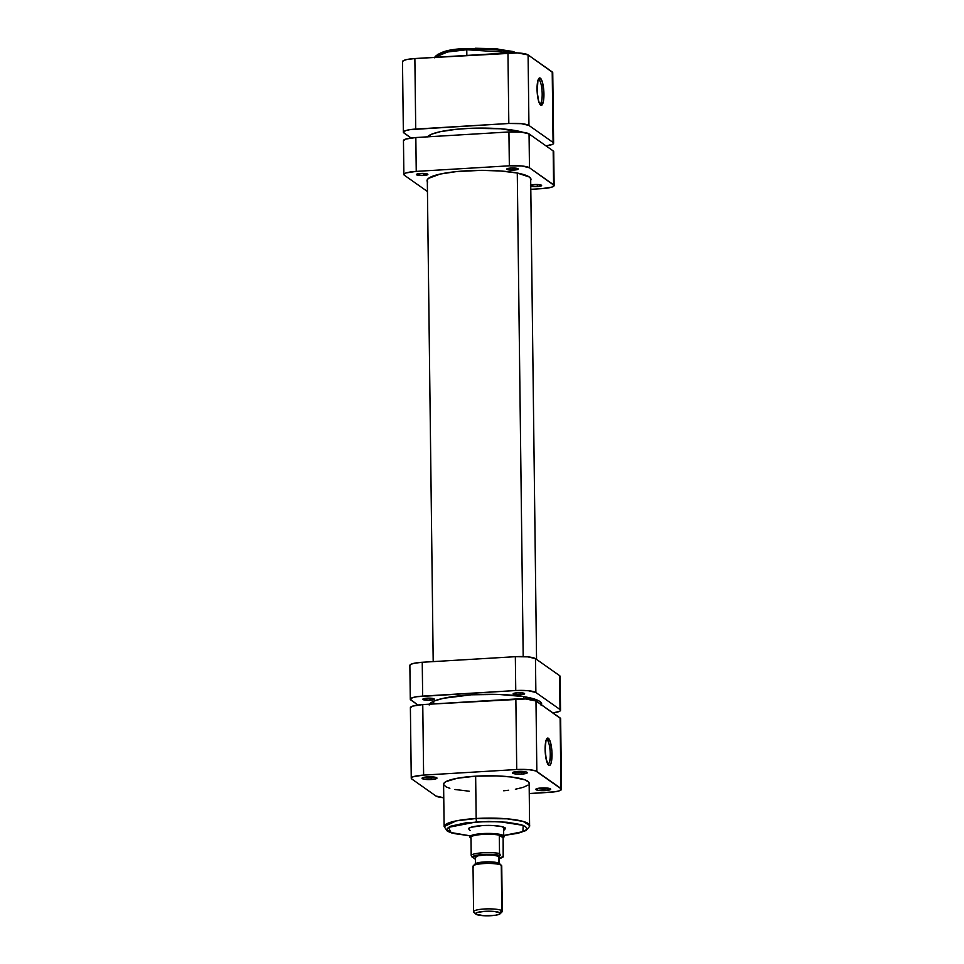 <?xml version="1.0" encoding="UTF-8"?>
<svg xmlns="http://www.w3.org/2000/svg" width="964" height="964" viewBox="0 0 964 964"><rect width="100%" height="100%" fill="white"/><g stroke="black" fill="none" stroke-linecap="round" stroke-linejoin="round"><path stroke-width="1.45" d="M538.96 79.65A12.291 3 86.6 0 0 538.274 79.47A12.291 3 -93.4 0 1 538.37 79.458A12.291 3 -93.4 0 1 538.96 79.65L538.177 79.699L538.96 79.65A12.291 3 -93.4 0 1 542.166 92.725A12.291 3 -93.4 0 1 539.84 103.992A12.291 3 -93.4 0 1 539.744 103.992A12.291 3 86.6 0 0 542.166 92.942A12.291 3 86.6 0 0 538.96 79.65L540.334 78.156L538.96 79.65M540.659 105.124A13.725 3.35 -93.4 0 1 540.455 104.943A13.725 3.35 -93.4 0 1 537.153 91.845A13.725 3.35 -93.4 0 1 538.864 78.433A13.725 3.35 -93.4 0 1 540.334 78.156L542.274 81.771L543.841 91.387L543.455 101.148L541.334 105.341L538.719 101.509L537.153 91.893L537.948 80.386L539.033 78.253L540.334 78.156A13.725 3.35 -93.4 0 1 543.937 94.062A13.725 3.35 -93.4 0 1 540.659 105.124L540.659 105.124M514.716 52.116L491.893 48.525L467.034 48.562L466.769 49.742L514.306 52.815A42.778 7.941 179.3 0 0 466.769 49.742L466.841 55.43L466.769 49.742A42.778 7.941 179.3 0 0 434.788 57.346L447.549 51.984L466.769 49.742L466.974 48.586M552.721 72.517L528.091 54.924L517.548 52.924L414.869 58.539L406.688 59.563L403.422 60.636L402.518 61.829M403.362 132.189A16.509 3.061 -0.7 0 1 415.725 129.068L414.869 58.539L415.725 129.068L508.823 123.488L507.968 52.96L414.869 58.539A16.509 3.061 179.3 0 0 402.494 61.66L403.362 132.189A16.509 3.061 -0.7 0 0 403.892 132.948L411.026 137.985L403.386 132.357L405.639 130.598L409.929 129.658L508.823 123.488L521.343 123.669L528.947 125.453L553.083 142.455L553.444 143.648L552.685 144.239L546.046 145.889A16.509 3.061 -0.7 0 0 553.613 143.214A16.509 3.061 -0.7 0 0 553.083 142.455L552.215 71.926L528.091 54.924L528.947 125.453L553.083 142.455L552.215 71.926A16.509 3.061 179.3 0 1 552.746 72.686L553.613 143.214M463.238 48.851L446.621 51.14L437.294 54.562M512.776 51.478L494.857 48.718L475.119 48.248M507.968 52.96L508.823 123.488A16.509 3.061 -0.7 0 1 528.947 125.453L528.091 54.924A16.509 3.061 179.3 0 0 507.968 52.96M427.365 136.9L431.764 134.153L440.187 131.707L456.37 129.284L470.89 128.296L500.569 128.766L523.03 132.309A51.682 9.592 179.3 0 0 516.764 130.803A51.682 9.592 179.3 0 0 463.624 128.682A51.682 9.592 179.3 0 0 427.413 136.84M517.282 173.038L523.187 656.568L517.282 173.038M523.681 696.635L523.705 698.888L523.681 696.635M521.331 772.441A6.025 1.121 179.3 0 0 525.296 771.778A6.025 1.121 -0.7 0 1 521.331 772.441L521.319 771.405L521.331 772.441A6.025 1.121 -0.7 0 1 514.342 771.911A6.025 1.121 179.3 0 0 521.331 772.441L521.705 774.104L521.331 772.441M517.957 771.465A7.471 1.386 -0.7 0 1 527.163 772.429A7.471 1.386 -0.7 0 1 521.705 774.104L526.886 773.152L527.055 772.345L524.802 771.694L516.584 771.574L512.378 772.947L514.872 773.875L521.705 774.104A7.471 1.386 -0.7 0 1 512.499 772.61A7.471 1.386 -0.7 0 1 517.957 771.465M544.744 788.938A6.025 1.121 179.3 0 0 548.709 788.275A6.025 1.121 -0.7 0 1 544.744 788.938L544.732 787.901L544.744 788.938A6.025 1.121 -0.7 0 1 537.755 788.407A6.025 1.121 179.3 0 0 544.744 788.938L545.118 790.601L544.744 788.938M541.37 787.962A7.471 1.386 -0.7 0 1 550.577 788.926A7.471 1.386 -0.7 0 1 545.118 790.601L550.637 789.383L548.215 788.191L539.997 788.07L535.791 789.444L538.274 790.372L545.118 790.601A7.471 1.386 -0.7 0 1 535.912 789.106A7.471 1.386 -0.7 0 1 541.37 787.962M504.172 830.004L505.558 828.462L501.822 826.618L493.074 825.533L482.241 825.582A18.665 3.47 -0.7 0 1 505.244 827.992L505.232 827.98M431.004 777.852A6.025 1.121 179.3 0 0 434.969 777.189A6.025 1.121 -0.7 0 1 431.004 777.852L430.992 776.815L431.004 777.852A6.025 1.121 -0.7 0 1 424.027 777.321A6.025 1.121 179.3 0 0 431.004 777.852L431.378 779.514L431.004 777.852M427.642 776.876A7.471 1.386 -0.7 0 1 436.837 777.84A7.471 1.386 -0.7 0 1 431.378 779.514L436.559 778.575L436.74 777.767L434.475 777.105L426.269 776.984L422.063 778.358L424.546 779.286L431.378 779.514A7.471 1.386 -0.7 0 1 422.172 778.02A7.471 1.386 -0.7 0 1 427.642 776.876M547.805 764.127A12.291 3 86.6 0 0 550.239 753.077A12.291 3 86.6 0 0 547.034 739.786L548.396 738.291A13.725 3.35 -93.4 0 1 552.011 754.21A13.725 3.35 -93.4 0 1 548.733 765.259L546.251 759.596L545.118 749.353L546.01 740.533L547.733 738.087L550.336 741.919L551.914 751.534L551.119 763.03L550.034 765.163L548.733 765.259A13.725 3.35 -93.4 0 1 548.516 765.091A13.725 3.35 -93.4 0 1 545.214 751.98A13.725 3.35 -93.4 0 1 546.925 738.569A13.725 3.35 -93.4 0 1 548.396 738.291L547.034 739.786A12.291 3 -93.4 0 1 550.227 752.86A12.291 3 -93.4 0 1 547.913 764.127A12.291 3 -93.4 0 1 547.805 764.127M546.251 739.834L547.034 739.786L546.251 739.834M469.781 835.776L451.044 832.547L448.441 827.365L476.915 821.822A2.868 0.699 -93.4 0 1 476.168 818.496L456.249 820.87L444.115 826.582A42.778 7.941 -0.7 0 1 476.168 818.496L475.65 776.177A42.778 7.941 179.3 0 0 443.597 784.262L444.115 826.582L447.417 831.233L452.14 833.113L469.781 835.836M411.254 778.225L410.387 707.697A16.509 3.061 179.3 0 1 422.762 704.576L423.618 775.104L422.762 704.576L515.861 698.996L516.728 769.525L423.618 775.104A16.509 3.061 -0.7 0 0 411.254 778.225A16.509 3.061 -0.7 0 0 411.785 778.984L435.909 795.987A16.509 3.061 -0.7 0 0 443.765 797.794L435.909 795.987L411.785 778.984L411.411 777.791L413.532 776.635L423.618 775.104L516.728 769.525L529.236 769.706L535.731 770.935L561.482 789.082L559.228 790.841L554.939 791.781L529.284 793.565L549.131 792.372A16.509 3.061 -0.7 0 0 561.506 789.251L560.638 718.722A16.509 3.061 179.3 0 0 560.108 717.963L535.984 700.961L525.44 698.96L422.762 704.576L412.664 706.106L410.423 707.865M503.69 790.793L508.667 790.251M515.366 789.239L523.247 787.335L527.959 785.118M529.116 783.563L528.646 782.009L524.898 779.828L511.583 777.02L496.436 775.899L475.65 776.177L457.394 778.237L445.983 781.599L444.006 783.142L443.669 784.696L446.224 786.949L449.863 788.311M454.912 789.492L469.239 791.215M470.167 835.8L455.068 833.715L449.465 831.872L447.091 829.775L447.404 828.317L450.718 826.184L466.13 822.798L488.567 821.449L507.16 822.256L520.994 824.618L525.561 826.558L526.802 828.715L525.717 830.161L521.319 832.233L504.232 835.354L522.886 831.667L523.187 825.353L499.485 821.69L476.915 821.822A2.868 0.699 86.6 0 1 476.168 818.496A42.778 7.941 -0.7 0 1 529.67 825.533L523.103 821.4L507.16 818.822L476.168 818.496L475.65 776.177A42.778 7.941 179.3 0 1 529.152 783.214L529.598 826.377L526.055 830.522L517.897 833.306L504.232 835.414M468.6 828.45A18.665 3.47 -0.7 0 1 482.241 825.582L470.842 827.305L468.444 828.618L470.119 830.582M560.614 718.554L535.984 700.961L536.84 771.489L560.976 788.492L560.108 717.963L560.976 788.492A16.509 3.061 -0.7 0 1 561.506 789.251M536.84 771.489L535.984 700.961A16.509 3.061 179.3 0 0 515.861 698.996L516.728 769.525A16.509 3.061 -0.7 0 1 536.84 771.489M546.335 739.605A12.291 3 -93.4 0 1 546.443 739.593A12.291 3 -93.4 0 1 547.034 739.786A12.291 3 86.6 0 0 546.335 739.605M500.087 913.8A12.351 2.289 -0.7 0 1 488.374 915.8A12.351 2.289 -0.7 0 1 476.011 914.221L475.734 913.342L477.325 912.474L484.868 911.329L494.219 911.462L499.918 912.788A12.351 2.289 -0.7 0 1 500.087 913.8L502.039 911.872A14.352 2.663 179.3 0 0 501.834 910.703A14.352 2.663 179.3 0 0 484.759 908.968A14.352 2.663 179.3 0 0 473.854 912.209L475.842 914.089A12.351 2.289 -0.7 0 1 485.229 911.305A12.351 2.289 -0.7 0 1 499.918 912.788L501.834 910.703L501.28 865.286L499.316 863.419A12.351 2.289 179.3 0 0 486.953 861.852A12.351 2.289 179.3 0 0 475.228 863.852L473.276 865.78A14.352 2.663 -0.7 0 1 486.916 863.455A14.352 2.663 -0.7 0 1 501.28 865.286A14.352 2.663 179.3 0 0 485.555 863.491A14.352 2.663 179.3 0 0 473.023 866.287L473.589 911.715A14.352 2.663 -0.7 0 1 486.109 908.907A14.352 2.663 -0.7 0 1 501.834 910.703A14.352 2.663 -0.7 0 1 502.292 911.354L501.738 865.937A14.352 2.663 179.3 0 0 501.28 865.286L501.834 910.703L499.617 914.125L495.4 915.258L483.904 915.728L476.011 914.221A12.351 2.289 -0.7 0 1 475.842 914.089M473.493 866.949A14.352 2.663 -0.7 0 1 473.276 865.78M470.348 837.632A17.232 3.193 -0.7 0 1 469.793 836.848A17.232 3.193 -0.7 0 1 484.832 833.486A17.232 3.193 -0.7 0 1 503.702 835.631L503.594 827.124L503.702 835.631A17.232 3.193 179.3 0 0 483.217 833.559A17.232 3.193 179.3 0 0 470.119 837.451L470.83 838.114A16.509 3.061 -0.7 0 1 470.95 836.836A16.509 3.061 -0.7 0 1 482.892 834.426A16.509 3.061 -0.7 0 1 499.292 835.137A16.509 3.061 -0.7 0 1 503.015 836.378L503.702 835.631L503.015 836.378L499.292 835.137L503.124 837.837L503.341 856.177L499.207 858.659A15.075 2.796 -0.7 0 0 502.34 856.876L502.919 857.092M499.171 856.815L498.894 863.19L498.81 856.394A11.917 2.217 179.3 0 0 485.748 854.911A11.917 2.217 179.3 0 0 475.36 857.237L475.445 864.286M474.047 912.366A14.352 2.663 -0.7 0 1 473.589 911.715M475.385 858.948L472.372 856.839L478.927 854.851L490.941 854.333L500.545 855.61L499.533 853.767L499.292 835.137L503.124 837.837L503.015 836.378A16.509 3.061 -0.7 0 1 503.256 837.716A16.509 3.061 -0.7 0 1 503.124 837.837L503.184 856.924M499.28 863.997L499.183 856.936A11.917 2.217 179.3 0 0 498.81 856.394L493.315 855.104L486.591 854.887L478.385 855.719L475.373 857.358M471.047 838.294L471.167 855.176A16.509 3.061 -0.7 0 1 483.121 852.754A16.509 3.061 -0.7 0 1 499.521 853.477L499.292 835.137A16.509 3.061 179.3 0 0 482.892 834.426A16.509 3.061 179.3 0 0 470.95 836.836L471.227 855.731L474.565 858.791M499.689 863.865L495.58 862.334L489.073 861.852L479.927 862.394L475.132 863.961M503.256 837.716L503.943 837.029A17.232 3.193 179.3 0 0 503.702 835.631A17.232 3.193 -0.7 0 1 504.244 836.427A17.232 3.193 -0.7 0 1 503.497 837.379M500.545 855.61L499.521 853.477A16.509 3.061 179.3 0 0 483.121 852.754A16.509 3.061 179.3 0 0 471.167 855.176L472.203 857.309A15.075 2.796 -0.7 0 1 483.494 854.417A15.075 2.796 -0.7 0 1 500.545 855.61M501.28 865.286A14.352 2.663 -0.7 0 1 501.473 865.443L499.473 863.563A12.351 2.289 179.3 0 0 499.316 863.419L501.28 865.286M517.427 692.779A5.748 1.06 -0.7 0 1 524.609 693.719A5.748 1.06 -0.7 0 1 520.307 694.803L520.283 692.742L520.307 694.803L513.137 693.923L516.367 692.863L522.693 692.947L524.561 693.875L520.307 694.803A5.748 1.06 -0.7 0 1 513.125 693.863A5.748 1.06 -0.7 0 1 517.427 692.779M427.1 698.189A5.748 1.06 -0.7 0 1 434.282 699.129A5.748 1.06 -0.7 0 1 429.98 700.226L429.956 698.153L429.98 700.226L422.81 699.334L425.088 698.394L431.462 698.249L434.234 699.286L429.98 700.226A5.748 1.06 -0.7 0 1 422.798 699.274A5.748 1.06 -0.7 0 1 427.1 698.189M429.185 704.985L430.715 702.937L434.342 700.961L443.416 698.285L471.3 694.803A56.274 10.447 -0.7 0 1 541.684 703.997L541.684 703.985M560.096 676.234L560.012 709.504A16.509 3.061 -0.7 0 1 560.542 710.263A16.509 3.061 -0.7 0 1 552.975 712.926L559.614 711.287L560.373 710.697L560.012 709.504L535.876 692.501L535.466 658.641L559.602 675.644L560.012 709.504L535.876 692.501L528.272 690.718L515.752 690.537L422.654 696.116L422.244 662.268L515.342 656.689L515.752 690.537L416.858 696.707L412.568 697.647L410.315 699.406L417.954 705.021L410.821 699.997A16.509 3.061 -0.7 0 1 410.29 699.237A16.509 3.061 -0.7 0 1 422.654 696.116L422.244 662.268L414.062 663.292L410.797 664.353L409.905 665.546M560.542 710.263L560.12 676.403A16.509 3.061 179.3 0 0 559.602 675.644L535.466 658.641L527.862 656.858L515.342 656.689L422.244 662.268A16.509 3.061 179.3 0 0 409.869 665.377L410.29 699.237M429.534 704.178A56.274 10.447 -0.7 0 1 471.3 694.803L498.641 694.429L522.862 696.502L538.237 700.527L541.009 702.479L541.141 705.54M535.876 692.501L535.466 658.641A16.509 3.061 179.3 0 0 515.342 656.689L515.752 690.537A16.509 3.061 -0.7 0 1 535.876 692.501M530.694 186.088L537.309 186.582L537.285 184.51L537.309 186.582L541.286 185.847L539.695 184.727L534.43 184.546A5.748 1.06 -0.7 0 1 541.611 185.486A5.748 1.06 -0.7 0 1 537.309 186.582A5.748 1.06 -0.7 0 1 530.766 186.112M513.896 170.086L513.872 168.013L513.896 170.086L518.017 168.736L511.016 168.049A5.748 1.06 -0.7 0 1 518.198 168.989A5.748 1.06 -0.7 0 1 513.896 170.086A5.748 1.06 -0.7 0 1 506.715 169.134A5.748 1.06 -0.7 0 1 511.016 168.049L506.895 169.399L513.896 170.086M423.57 175.496L423.545 173.424L423.57 175.496L427.691 174.147L420.69 173.46A5.748 1.06 -0.7 0 1 427.871 174.412A5.748 1.06 -0.7 0 1 423.57 175.496A5.748 1.06 -0.7 0 1 416.388 174.544A5.748 1.06 -0.7 0 1 420.69 173.46L416.581 174.809L423.57 175.496M427.329 181.666A51.972 9.652 -0.7 0 1 427.04 180.654A51.972 9.652 -0.7 0 1 465.961 170.833A51.972 9.652 -0.7 0 1 530.971 179.388A51.972 9.652 -0.7 0 1 530.694 180.401M530.803 189.305L541.756 188.655L530.803 189.305M403.494 140.828L405.748 139.069L415.833 137.539A16.509 3.061 179.3 0 0 403.458 140.66L403.88 174.508A16.509 3.061 -0.7 0 0 404.398 175.267L427.45 191.511L404.398 175.267L404.037 174.074L406.157 172.918L416.243 171.387L509.341 165.808L416.243 171.387L415.833 137.539L508.932 131.96L509.341 165.808L521.861 165.989L529.465 167.772L529.055 133.912L553.179 150.926L553.601 184.775L529.465 167.772L554.095 185.365L551.842 187.124L541.756 188.655A16.509 3.061 -0.7 0 0 554.131 185.534A16.509 3.061 -0.7 0 0 553.601 184.775L553.553 152.107M530.754 185.136A5.748 1.06 -0.7 0 1 534.43 184.546L530.441 185.269M530.465 180.75L530.887 178.858L529.308 177.002L517.222 173.026L500.834 171.002L481.132 170.351L456.406 171.592L440.211 174.05L428.486 178.352L427.076 180.232L427.667 182.124M403.88 174.508A16.509 3.061 -0.7 0 1 416.243 171.387L415.833 137.539L508.932 131.96L521.44 132.128L529.055 133.912L553.179 150.926A16.509 3.061 179.3 0 1 553.71 151.673L554.131 185.534M508.932 131.96L509.341 165.808A16.509 3.061 -0.7 0 1 529.465 167.772L529.055 133.912A16.509 3.061 179.3 0 0 508.932 131.96M434.728 57.828C438.632 51.972 449.405 48.887 467.046 48.562L496.822 48.851L516.909 52.9M537.056 701.72L537.044 699.985M536.55 659.4L530.67 178.376M433.716 703.925L433.68 701.25M433.198 661.605L427.305 179.641M474.396 858.779L475.385 859.008M499.207 858.719L503.124 856.996"/></g></svg>
